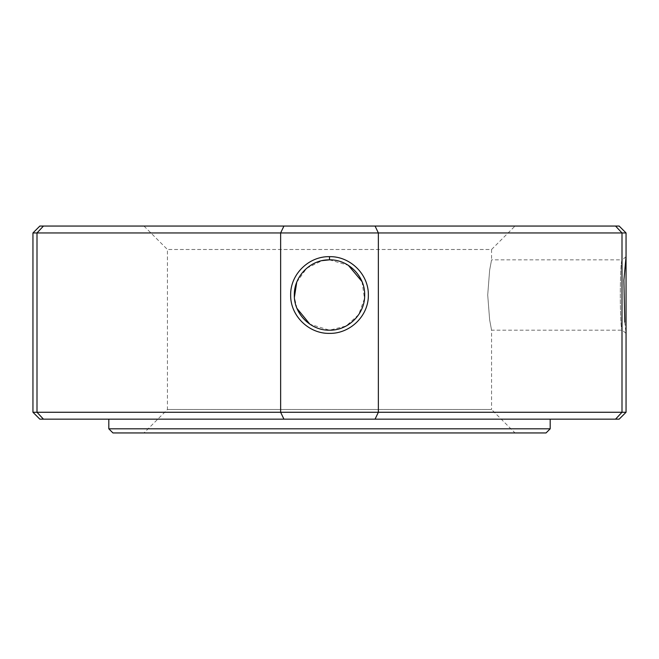 <?xml version="1.0" encoding="UTF-8"?>
<svg xmlns="http://www.w3.org/2000/svg" width="659" height="659" viewBox="0 0 659 659"><rect width="100%" height="100%" fill="white"/><g stroke="black" fill="none" stroke-linecap="round" stroke-linejoin="round"><path stroke-width="0.49" stroke-dasharray="3.29 2.47" d="M624.773 322.119L626.05 333.38L622.343 330.192L491.565 330.192L491.565 409.503L167.435 409.503L143.983 432.947L515.017 432.947L143.983 432.947M626.05 256.656L622.343 259.844C619.633 257.743 619.633 332.309 622.343 330.192C619.633 332.342 619.633 257.718 622.343 259.844L491.565 259.844L489.645 270.149L487.709 294.985L489.645 319.879L491.565 330.192L489.645 319.887L487.709 295.051L489.645 270.157L491.565 259.844L491.565 249.497L167.435 249.497L491.565 249.497L515.017 226.053L143.983 226.053L619.155 226.053M619.155 419.157L375.062 419.157L378.365 412.262L378.365 232.948L280.635 232.948L283.938 226.053L515.017 226.053M143.983 226.053L167.435 249.497L167.435 409.503L491.565 409.503L515.017 432.947M615.547 419.157L621.997 412.262L280.635 412.262L280.635 232.948L32.95 232.948M362.005 281.574L364.501 298.502L358.727 314.582L346.115 326.016L329.5 330.192L309.919 324.236M296.978 308.404L294.4 297.267M296.731 282.225L306.715 268.221L322.127 260.626M546.047 432.947L112.953 432.947M108.809 428.811L550.191 428.811M329.5 419.157L550.191 419.157L329.5 419.157M375.062 419.157L39.845 419.157M43.453 419.157L37.003 412.262L32.95 412.262M283.938 419.157L280.635 412.262L37.003 412.262L37.003 232.948L43.453 226.053L283.938 226.053M626.05 412.262L621.997 412.262L621.997 232.948L378.365 232.948L375.062 226.053M329.5 259.844L348.323 265.305M626.05 232.948L621.997 232.948L615.547 226.053M39.845 226.053L43.453 226.053M626.05 333.38L622.343 330.192"/><path stroke-width="0.99" d="M329.459 333.38C308.807 333.866 290.265 315.677 290.652 295.043C290.248 274.309 308.807 256.178 329.5 256.656C350.168 256.17 368.743 274.325 368.348 294.993C368.768 315.752 350.151 333.849 329.459 333.38M329.459 330.192C310.628 330.637 293.865 313.783 294.326 295.026C293.906 276.195 310.578 259.415 329.5 259.844C348.347 259.382 365.135 276.228 364.674 295.001C365.119 313.832 348.397 330.62 329.5 330.192L329.459 330.192M283.938 419.157L280.635 412.262L280.635 232.948L283.938 226.053L39.845 226.053L32.95 232.948L32.95 412.262L39.845 419.157L615.547 419.157L621.997 412.262L626.05 412.262L626.05 256.656L623.884 280.199L624.773 322.119M309.919 324.236L296.978 308.404M294.4 297.267L296.731 282.225M322.127 260.626L329.5 259.844L329.5 256.656M32.95 412.262L621.997 412.262L621.997 232.948L626.05 232.948L626.05 256.656M108.809 428.811L112.953 432.947L546.047 432.947L550.191 428.811L108.809 428.811L108.809 419.157M615.547 419.157L619.155 419.157L626.05 412.262M32.95 232.948L37.003 232.948L37.003 412.262L43.453 419.157M375.062 419.157L378.365 412.262L378.365 232.948L621.997 232.948L615.547 226.053L283.938 226.053M348.323 265.305L362.005 281.574M43.453 226.053L37.003 232.948L378.365 232.948L375.062 226.053M626.05 232.948L619.155 226.053L615.547 226.053M550.191 419.157L550.191 428.811"/></g></svg>
